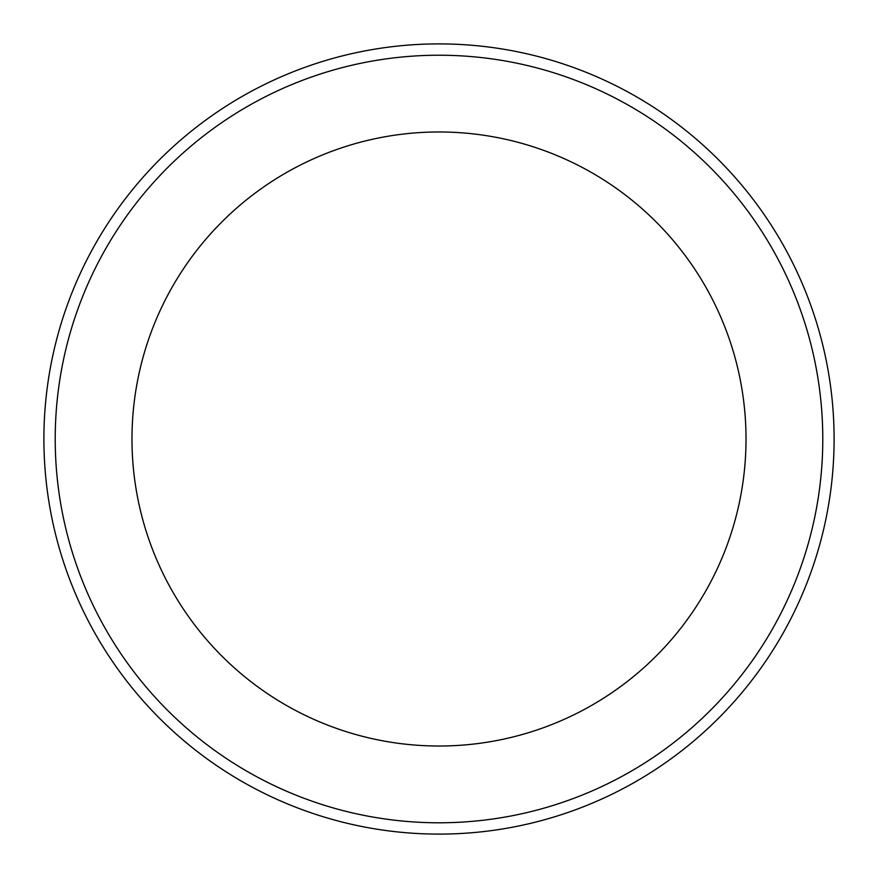 <?xml version="1.0" encoding="UTF-8"?>
<svg xmlns="http://www.w3.org/2000/svg" width="878" height="878" viewBox="0 0 878 878"><rect width="100%" height="100%" fill="white"/><g stroke="black" fill="none" stroke-linecap="round" stroke-linejoin="round"><path stroke-width="1.32" d="M439 131.974A307.026 307.026 0 0 1 704.891 592.507A307.026 307.026 0 0 1 173.109 592.507A307.026 307.026 0 0 1 439 131.974M439 55.226A383.774 383.774 0 0 1 771.367 630.887A383.774 383.774 0 0 1 106.633 630.887A383.774 383.774 0 0 1 439 55.226M439 43.9A395.1 395.1 0 0 1 781.168 636.55A395.1 395.1 0 0 1 96.832 636.55A395.1 395.1 0 0 1 439 43.9A395.1 395.1 0 0 1 781.168 636.55A395.1 395.1 0 0 1 96.832 636.55A395.1 395.1 0 0 1 439 43.9"/></g></svg>
